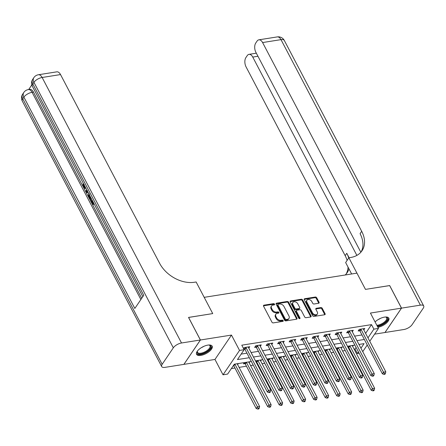 <?xml version="1.0" encoding="UTF-8"?>
<svg xmlns="http://www.w3.org/2000/svg" width="446" height="446" viewBox="0 0 446 446"><rect width="100%" height="100%" fill="white"/><g stroke="black" fill="none" stroke-linecap="round" stroke-linejoin="round"><path stroke-width="0.67" d="M274.552 304.155A0.775 0.546 34.1 0 0 273.599 303.637L263.999 305.159A1.104 0.786 34.1 0 0 263.547 305.426A1.104 0.786 34.1 0 0 263.564 306.19L271.937 322.146A1.104 0.786 34.1 0 0 273.309 322.887L282.903 321.365A0.775 0.546 34.1 0 0 282.251 320.128L281.013 320.323A3.54 2.509 34.1 0 1 276.632 317.942L275.935 316.615A3.54 2.509 34.1 0 1 275.89 314.168A3.54 2.509 34.1 0 1 277.334 313.321L278.577 313.12A0.775 0.546 34.1 0 0 277.925 311.882L276.682 312.077A3.54 2.509 34.1 0 1 272.305 309.697L271.603 308.37A3.54 2.509 34.1 0 1 271.564 305.928A3.54 2.509 34.1 0 1 273.008 305.075L274.245 304.88A0.775 0.546 34.1 0 0 274.552 304.155M274.145 304.897A0.775 0.546 34.1 0 0 273.153 304.295L263.553 305.817A1.104 0.786 34.1 0 0 263.452 305.839M282.797 321.382A0.775 0.546 34.1 0 0 281.805 320.786L280.562 320.981L281.013 320.323M278.471 313.137A0.775 0.546 34.1 0 0 277.479 312.54L276.236 312.735L276.682 312.077M377.918 327.331A8.792 3.746 152.3 0 0 386.141 323.333A8.792 3.746 152.3 0 0 388.817 318.171A8.792 3.746 152.3 0 0 384.513 317.117A8.792 3.746 152.3 0 0 375.086 321.94M207.842 345.109A8.792 3.746 152.3 0 0 199.412 349.04A8.792 3.746 152.3 0 0 196.575 354.336A8.792 3.746 152.3 0 0 200.878 355.39A8.792 3.746 152.3 0 0 209.313 351.459A8.792 3.746 152.3 0 0 212.145 346.163A8.792 3.746 152.3 0 0 207.842 345.109M318.628 303.274A1.104 0.786 34.1 0 0 319.08 303.007A1.104 0.786 34.1 0 0 319.063 302.243L316.716 297.766A1.104 0.786 34.1 0 0 315.344 297.025L304.69 298.708A1.104 0.786 34.1 0 0 304.239 298.976A1.104 0.786 34.1 0 0 304.25 299.74L312.629 315.696A1.104 0.786 34.1 0 0 313.995 316.437L324.655 314.753A1.104 0.786 34.1 0 0 325.106 314.486A1.104 0.786 34.1 0 0 325.089 313.722L322.252 308.314A1.104 0.786 34.1 0 0 320.886 307.573L316.325 308.292A1.104 0.786 34.1 0 0 315.874 308.56A1.104 0.786 34.1 0 0 315.885 309.323L317.296 312.005A2.96 2.096 34.1 0 1 317.329 314.045A2.96 2.096 34.1 0 1 314.915 314.681A2.96 2.096 34.1 0 1 312.462 312.769L306.948 302.265A2.96 2.096 34.1 0 1 306.915 300.225A2.96 2.096 34.1 0 1 309.323 299.589A2.96 2.096 34.1 0 1 311.776 301.502L312.696 303.252A1.104 0.786 34.1 0 0 314.068 303.994L318.628 303.274M365.603 333.346L371.512 324.627L373.882 329.142L378.487 328.412L369.767 341.279M389.648 285.596L365.475 289.387L389.626 285.563L401.478 308.141L370.425 313.059L378.487 328.412M351.638 273.972L345.644 262.555L348.878 257.782L365.475 289.387L356.939 273.136L204.196 297.337L212.725 313.588L196.134 281.983L194.478 282.246A28.182 19.964 -145.9 0 1 159.618 263.313L60.528 74.571L42.125 77.487L181.516 342.991L200.382 340.003L183.864 364.376L165.003 367.365A6.762 2.882 152.3 0 1 161.692 366.556L22.3 101.052A6.762 2.882 -27.7 0 1 22.768 98.783L162.16 364.287A6.762 2.882 152.3 0 0 161.692 366.556M188.546 317.457L212.725 313.588L188.53 317.424L200.382 340.003M188.574 317.418L200.427 339.997L183.914 364.365L214.966 359.448L223.028 374.796L239.541 350.428L244.14 349.697L237.445 359.576L249.325 357.698M214.966 359.448L231.48 335.074L200.427 339.997M231.48 335.074L239.541 350.428M371.512 324.627L241.771 345.182L244.14 349.697M288.623 302.215A1.104 0.786 34.1 0 0 287.257 301.474L276.598 303.163A1.104 0.786 34.1 0 0 276.146 303.425A1.104 0.786 34.1 0 0 276.163 304.189L284.537 320.144A1.104 0.786 34.1 0 0 285.908 320.891L296.568 319.202A1.104 0.786 34.1 0 0 297.014 318.935A1.104 0.786 34.1 0 0 297.003 318.171L288.623 302.215L288.177 302.873A1.104 0.786 34.1 0 0 286.811 302.132L276.152 303.821A1.104 0.786 34.1 0 0 276.052 303.843M290.641 300.938L301.301 299.249A1.104 0.786 34.1 0 1 302.672 299.991L311.046 315.946A1.104 0.786 34.1 0 1 311.063 316.71A1.104 0.786 34.1 0 1 310.611 316.978L306.051 317.697A1.104 0.786 34.1 0 1 304.679 316.955L301.284 310.483A1.104 0.786 34.1 0 0 299.913 309.741L296.891 310.221A1.104 0.786 34.1 0 0 296.439 310.488A1.104 0.786 34.1 0 0 296.451 311.252L299.985 317.987A0.775 0.546 34.1 0 1 298.725 318.188L290.207 301.964A1.104 0.786 34.1 0 1 290.195 301.201A1.104 0.786 34.1 0 1 290.641 300.938L290.195 301.596L300.855 299.907L301.301 299.249M374.595 334.154L384.965 332.51L401.478 308.141M241.158 354.096L246.956 353.182M251.087 352.524L258.457 351.359M262.588 350.701L269.958 349.536M274.089 348.883L281.459 347.713M285.591 347.06L292.966 345.89M297.092 345.237L304.467 344.067M308.593 343.414L315.969 342.244M320.094 341.591L327.47 340.426M331.595 339.768L338.971 338.603M343.102 337.945L350.472 336.78M354.603 336.122L361.974 334.957M243.839 349.118L244.631 348.989M243.566 348.599L244.252 347.579L249.771 346.709L248.79 348.159M260.291 346.336L261.278 344.886L255.753 345.762L254.638 347.406L256.138 347.166M271.792 344.513L272.779 343.063L267.254 343.938L266.139 345.583L267.639 345.349M283.299 342.69L284.28 341.24L278.761 342.115L277.641 343.76L279.14 343.526M294.8 340.867L295.782 339.417L290.262 340.292L289.142 341.937L290.641 341.703M306.302 339.044L307.283 337.594L301.764 338.469L300.649 340.114L302.143 339.88M317.803 337.221L318.784 335.771L313.265 336.646L312.15 338.297L313.644 338.057M329.304 335.403L330.285 333.948L324.766 334.823L323.651 336.474L325.145 336.234M340.805 333.58L341.787 332.125L336.267 333L335.152 334.651L336.652 334.411M352.307 331.757L353.293 330.308L347.768 331.177L346.653 332.827L348.153 332.588M363.808 329.934L364.795 328.485L359.27 329.36L358.155 331.004L359.654 330.765M231.34 368.591L234.942 368.022M239.073 367.365L246.443 366.199M250.574 365.542L253.228 365.123M257.353 364.471L257.944 364.376M262.075 363.719L264.729 363.3M268.854 362.648L269.445 362.553M273.576 361.896L276.23 361.477M280.361 360.825L280.952 360.73M285.078 360.078L287.731 359.654M291.862 359.002L292.453 358.907M296.579 358.255L299.233 357.831M303.364 357.179L303.955 357.084M308.08 356.432L310.734 356.008M314.865 355.356L315.456 355.261M319.587 354.609L322.235 354.191M326.366 353.533L326.957 353.438M331.088 352.786L333.742 352.368M337.867 351.71L338.458 351.621M342.589 350.963L345.243 350.545M349.369 349.887L349.959 349.798M354.091 349.14L354.999 348.995L356.064 347.428M237.634 364.627L238.359 363.551M244.341 362.604L243.483 363.875L244.977 363.635M249.136 362.804L249.866 361.728M255.998 361.89L256.478 361.812M255.603 361.132L255.842 360.781M260.637 360.981L261.367 359.905M267.505 360.067L267.979 359.994M267.104 359.314L267.344 358.958M272.138 359.158L272.868 358.082M279.006 358.244L279.48 358.171M278.605 357.491L278.85 357.135M283.639 357.335L284.37 356.259M290.508 356.421L290.987 356.348M290.112 355.668L290.352 355.311M295.14 355.512L295.871 354.436M302.009 354.598L302.488 354.525M301.613 353.845L301.853 353.488M306.642 353.689L307.372 352.613M313.51 352.78L313.99 352.702M313.114 352.022L313.354 351.665M318.149 351.866L318.873 350.79M325.011 350.957L325.491 350.879M324.616 350.199L324.855 349.842M329.65 350.049L330.375 348.967M336.513 349.134L336.992 349.056M336.117 348.376L336.356 348.019M341.151 348.226L341.881 347.15M348.014 347.311L348.493 347.233M347.618 346.553L347.858 346.202M352.652 346.403L353.383 345.327M359.114 353.238L357.369 353.511L358.433 351.944M354.999 348.995L357.369 353.511M251.321 361.494L234.323 364.187L227.627 374.071L223.028 374.796M367.248 344.998L362.749 351.638M367.972 337.862L373.882 329.142M253.456 357.04L260.826 355.875M264.957 355.217L272.328 354.052M276.459 353.399L283.834 352.228M287.96 351.576L295.336 350.405M299.461 349.753L306.837 348.582M310.962 347.93L318.338 346.759M322.469 346.107L329.839 344.936M333.97 344.284L341.341 343.119M345.472 342.461L352.842 341.296M356.973 340.638L364.349 339.473M360.953 348.226L364.064 343.632L358.969 344.44M354.838 345.092L347.467 346.263M343.336 346.916L335.966 348.086M331.835 348.739L324.459 349.909M320.334 350.562L312.958 351.727M308.833 352.385L301.457 353.55M297.331 354.208L289.956 355.373M285.825 356.031L278.455 357.196M274.323 357.848L266.953 359.019M262.822 359.671L255.452 360.842M271.564 305.928L271.118 306.586A3.54 2.509 34.1 0 0 271.157 309.028L271.603 308.37M276.236 312.735A3.54 2.509 34.1 0 1 271.859 310.36L271.157 309.028M275.89 314.168L275.444 314.826A3.54 2.509 34.1 0 0 275.489 317.273L275.935 316.615M280.562 320.981A3.54 2.509 34.1 0 1 276.185 318.6L275.489 317.273M296.668 319.18A1.104 0.786 34.1 0 0 296.557 318.829L288.177 302.873M278.243 304.244A0.775 0.546 34.1 0 0 277.936 304.964L285.289 318.974A0.775 0.546 34.1 0 0 286.248 319.492L287.558 319.286A3.54 2.509 34.1 0 0 289.002 318.433A3.54 2.509 34.1 0 0 288.958 315.991L283.935 306.419A3.54 2.509 34.1 0 0 279.553 304.038L278.243 304.244M277.93 304.428L277.484 305.092A0.775 0.546 34.1 0 0 277.49 305.627L277.936 304.964M289.002 318.433L288.556 319.091A3.54 2.509 34.1 0 1 287.113 319.944L285.802 320.15A0.775 0.546 34.1 0 1 284.843 319.631L277.49 305.627M310.711 316.955A1.104 0.786 34.1 0 0 310.6 316.604L302.226 300.649A1.104 0.786 34.1 0 0 300.855 299.907M296.439 310.488L295.993 311.146A1.104 0.786 34.1 0 0 296.005 311.91L299.539 318.645L299.985 317.987M297.755 303.771A2.96 2.096 34.1 0 0 295.302 301.858A2.96 2.096 34.1 0 0 292.894 302.494A2.96 2.096 34.1 0 0 292.927 304.534L294.867 308.236A1.104 0.786 34.1 0 0 296.239 308.978L299.26 308.498A1.104 0.786 34.1 0 0 299.712 308.236A1.104 0.786 34.1 0 0 299.701 307.472L297.755 303.771M292.894 302.494L292.442 303.152A2.96 2.096 34.1 0 0 292.481 305.192L292.927 304.534M299.712 308.236L299.266 308.894A1.104 0.786 34.1 0 1 298.814 309.162L295.793 309.641A1.104 0.786 34.1 0 1 294.421 308.894L292.481 305.192M306.915 300.225L306.463 300.883A2.96 2.096 34.1 0 0 306.502 302.923L306.948 302.265M317.329 314.045L316.883 314.709A2.96 2.096 34.1 0 1 314.469 315.339A2.96 2.096 34.1 0 1 312.016 313.427L306.502 302.923M324.755 314.731A1.104 0.786 34.1 0 0 324.643 314.38L321.806 308.972A1.104 0.786 34.1 0 0 320.44 308.231L315.88 308.95A1.104 0.786 34.1 0 0 315.779 308.972M318.728 303.252A1.104 0.786 34.1 0 0 318.617 302.901L316.27 298.424A1.104 0.786 34.1 0 0 314.898 297.683L304.244 299.372A1.104 0.786 34.1 0 0 304.144 299.394M233.47 365.452L233.581 365.564A1.126 0.797 -145.9 0 1 233.827 365.893L256.205 408.519L257.32 406.869L259.622 406.507L237.244 363.88A1.126 0.797 -145.9 0 1 237.177 363.735M234.852 364.103A1.126 0.797 -145.9 0 1 234.942 364.248L258.29 408.43L257.844 409.088L258.764 408.943L259.21 408.285L258.29 408.43M259.622 406.507L259.21 408.285M257.844 409.088L256.205 408.519M246.097 347.78L244.982 349.424L267.36 392.051L268.481 390.401L246.097 347.78A1.126 0.797 34.1 0 0 245.857 347.451L245.752 347.345M269.451 391.962L269.005 392.619L269.925 392.474L270.371 391.817L269.451 391.962L268.481 390.401L270.778 390.038L248.4 347.412A1.126 0.797 34.1 0 1 248.288 347.066L248.277 346.943M244.982 349.424A1.126 0.797 34.1 0 0 244.743 349.101L243.839 348.192M267.36 392.051L269.005 392.619M270.371 391.817L270.778 390.038M244.179 362.838L245.083 363.746A1.126 0.797 -145.9 0 1 245.328 364.07L267.706 406.696L268.821 405.046L271.123 404.684L248.745 362.057A1.126 0.797 -145.9 0 1 248.678 361.912M246.359 362.28A1.126 0.797 -145.9 0 1 246.443 362.425L269.791 406.607L269.345 407.265L270.265 407.12L270.716 406.462L269.791 406.607M271.123 404.684L270.716 406.462M269.345 407.265L267.706 406.696M255.681 361.02L256.584 361.923A1.126 0.797 -145.9 0 1 256.829 362.247L279.207 404.873L280.322 403.229L282.625 402.861L260.247 360.234A1.126 0.797 -145.9 0 1 260.18 360.089M257.86 360.457A1.126 0.797 -145.9 0 1 257.944 360.602L281.298 404.784L280.852 405.442L281.772 405.297L282.218 404.639L281.298 404.784M282.625 402.861L282.218 404.639M280.852 405.442L279.207 404.873M267.182 359.197L268.085 360.1A1.126 0.797 -145.9 0 1 268.33 360.424L290.708 403.05L291.823 401.406L294.126 401.038L271.748 358.417A1.126 0.797 -145.9 0 1 271.686 358.272M269.362 358.64A1.126 0.797 -145.9 0 1 269.445 358.779L292.799 402.961L292.353 403.619L293.273 403.474L293.719 402.816L292.799 402.961M294.126 401.038L293.719 402.816M292.353 403.619L290.708 403.05M257.604 345.957L256.483 347.601L278.867 390.228L279.982 388.583L257.604 345.957A1.126 0.797 34.1 0 0 257.359 345.628L257.253 345.522M280.952 390.138L280.506 390.796L281.426 390.651L281.872 389.994L280.952 390.138L279.982 388.583L282.279 388.215L259.901 345.589A1.126 0.797 34.1 0 1 259.789 345.243L259.778 345.12M256.483 347.601A1.126 0.797 34.1 0 0 256.244 347.278L255.341 346.375M278.867 390.228L280.506 390.796M281.872 389.994L282.279 388.215M269.105 344.134L267.99 345.778L290.368 388.405L291.483 386.76L269.105 344.134A1.126 0.797 34.1 0 0 268.86 343.805L268.754 343.699M292.453 388.315L292.007 388.973L292.927 388.828L293.373 388.171L292.453 388.315L291.483 386.76L293.78 386.392L271.402 343.771A1.126 0.797 34.1 0 1 271.296 343.42L271.279 343.297M267.99 345.778A1.126 0.797 34.1 0 0 267.745 345.455L266.842 344.552M290.368 388.405L292.007 388.973M293.373 388.171L293.78 386.392M280.606 342.311L279.491 343.955L301.87 386.582L302.985 384.937L280.606 342.311A1.126 0.797 34.1 0 0 280.361 341.982L280.255 341.876M303.955 386.492L303.509 387.156L304.428 387.005L304.874 386.348L303.955 386.492L302.985 384.937L305.287 384.569L282.909 341.948A1.126 0.797 34.1 0 1 282.797 341.597L282.781 341.474M279.491 343.955A1.126 0.797 34.1 0 0 279.246 343.632L278.343 342.729M301.87 386.582L303.509 387.156M304.874 386.348L305.287 384.569M278.689 357.374L279.592 358.277A1.126 0.797 -145.9 0 1 279.832 358.601L302.21 401.227L303.33 399.583L305.627 399.215L283.249 356.594A1.126 0.797 -145.9 0 1 283.188 356.449M280.863 356.817A1.126 0.797 -145.9 0 1 280.947 356.956L304.3 401.138L303.854 401.801L304.774 401.651L305.22 400.993L304.3 401.138M305.627 399.215L305.22 400.993M303.854 401.801L302.21 401.227M292.108 340.488L290.993 342.138L313.371 384.759L314.486 383.114L292.108 340.488A1.126 0.797 34.1 0 0 291.862 340.164L291.756 340.053M315.456 384.669L315.01 385.333L315.93 385.182L316.376 384.524L315.456 384.669L314.486 383.114L316.788 382.752L294.41 340.125A1.126 0.797 34.1 0 1 294.299 339.774L294.282 339.657M290.993 342.138A1.126 0.797 34.1 0 0 290.747 341.809L289.844 340.906M313.371 384.759L315.01 385.333M316.376 384.524L316.788 382.752M208.84 345.003A7.61 3.239 -27.7 0 1 209.219 345.053A7.61 3.239 -27.7 0 1 209.698 345.182A7.61 3.239 -27.7 0 1 207.853 350.896A7.61 3.239 -27.7 0 1 198.269 353.868A7.61 3.239 -27.7 0 1 197.327 351.297A7.61 3.239 -27.7 0 1 197.5 350.957M197.478 350.996A7.047 2.999 152.3 0 0 197.506 352.351A7.047 2.999 152.3 0 0 198.453 353.098A7.047 2.999 152.3 0 0 206.281 351.074A7.047 2.999 152.3 0 0 209.982 345.801A7.047 2.999 152.3 0 0 209.035 345.053A7.047 2.999 152.3 0 0 208.884 345.003M196.413 353.84A8.736 3.719 152.3 0 0 197.422 354.514A8.736 3.719 152.3 0 0 206.833 352.184A8.736 3.719 152.3 0 0 211.833 345.745M385.511 317.011A7.61 3.239 -27.7 0 1 385.885 317.061A7.61 3.239 -27.7 0 1 387.022 320.3A7.61 3.239 -27.7 0 1 381.146 324.894A7.61 3.239 -27.7 0 1 377.238 326.037M376.848 325.285A7.047 2.999 152.3 0 0 380.873 324.192A7.047 2.999 152.3 0 0 386.654 317.808A7.047 2.999 152.3 0 0 385.556 317.011M377.522 326.583A8.736 3.719 152.3 0 0 381.224 325.39A8.736 3.719 152.3 0 0 388.499 317.753M85.911 188.257L84.957 188.435L83.307 187.153L82.989 183.919L83.58 183.824M84.205 184.443L84.372 186.618L85.08 187.409M88.063 192.354L86.39 192.912L83.681 187.744M93.995 203.66L93.337 204.625L92.601 204.742L89.005 197.89L88.319 195.805L88.966 193.341M90.594 200.923L91.642 200.349L92.958 202.863M31.817 84.902L28.683 89.529M181.516 342.991A6.762 2.882 152.3 0 0 173.316 347.819L33.924 82.315L32.809 83.959L143.757 295.28L134.826 308.454L23.883 97.133A6.762 2.882 -27.7 0 1 32.084 92.311A6.762 3.808 -99 0 0 28.343 89.579L29.726 89.362A6.762 3.808 81 0 1 33.461 92.088L32.084 92.311L140.875 299.528M141.716 298.285L92.606 204.742L93.71 203.114M88.843 197.578L86.396 192.912L87.962 192.17M83.012 186.467L33.461 92.088M91.369 198.66L90.711 199.624L89.975 199.741L91.084 198.113M173.316 347.819L162.16 364.287M38.389 74.761A6.762 6.762 0 0 0 33.846 77.643A6.762 4.789 -145.9 0 0 33.924 82.315A6.762 2.882 -27.7 0 1 42.125 77.487A6.762 3.808 -99 0 0 38.389 74.761L56.793 71.845A6.762 3.808 81 0 1 60.528 74.571M90.906 200.466L92.512 203.527L93.309 202.35M89.362 194.116L88.893 196.446L89.886 198.52L90.683 197.349M89.585 195.259L90.332 197.857M88.893 196.446L89.629 196.329M89.306 197.422L90.042 197.305M85.939 192.053L86.58 189.533M86.959 190.258L86.474 192.025L87.583 191.445M87.533 190.726L87.21 191.908M82.989 183.919L83.469 184.56L83.636 186.735L84.372 186.618M83.636 186.735L84.718 187.582L85.342 187.181M83.469 184.56L83.932 184.488M85.744 187.944L84.957 188.435M348.878 257.782L350.534 257.52A28.182 19.964 34.1 0 0 362.013 250.752A28.182 19.964 34.1 0 0 361.684 231.296L262.594 42.554A6.762 3.808 -99 0 0 258.858 39.828A6.762 3.808 -99 0 0 257.069 41.088L255.753 43.033A6.762 3.808 -99 0 0 255.92 52.405L360.842 252.246M401.528 308.13L385.01 332.504L403.875 329.516A6.762 2.882 152.3 0 0 412.076 324.688L423.232 308.219A6.762 2.882 152.3 0 0 423.7 305.95A6.762 2.882 152.3 0 0 420.388 305.142L401.528 308.13L389.676 285.557M356.872 255.396L252.754 57.082A6.762 3.808 -99 0 0 249.019 54.351A6.762 3.808 -99 0 0 247.229 55.616L245.913 57.556A6.762 3.808 -99 0 0 246.08 66.928L345.171 255.669A28.182 19.964 34.1 0 1 347.116 260.386M348.722 258.011A28.182 19.964 34.1 0 0 346.776 253.3L349.112 257.743M346.241 273.894A28.182 19.964 34.1 0 0 348.031 267.109M345.226 274.987A28.182 19.964 34.1 0 0 347.105 272.751A28.182 19.964 34.1 0 0 348.956 268.866M361.148 251.895A28.182 19.964 34.1 0 0 360.078 233.671L361.684 231.296M290.19 355.551L291.093 356.454A1.126 0.797 -145.9 0 1 291.333 356.783L313.716 399.404L314.831 397.76L317.128 397.397L294.75 354.771A1.126 0.797 -145.9 0 1 294.689 354.626M292.364 354.994A1.126 0.797 -145.9 0 1 292.453 355.133L315.801 399.315L315.355 399.978L316.275 399.828L316.721 399.17L315.801 399.315M317.128 397.397L316.721 399.17M315.355 399.978L313.716 399.404M301.691 353.728L302.594 354.631A1.126 0.797 -145.9 0 1 302.84 354.96L325.218 397.581L326.333 395.937L328.63 395.574L306.251 352.948A1.126 0.797 -145.9 0 1 306.19 352.803M303.865 353.171A1.126 0.797 -145.9 0 1 303.955 353.31L327.303 397.498L326.857 398.155L327.777 398.01L328.223 397.347L327.303 397.498M328.63 395.574L328.223 397.347M326.857 398.155L325.218 397.581M313.192 351.905L314.095 352.808A1.126 0.797 -145.9 0 1 314.341 353.137L336.719 395.764L337.834 394.113L340.136 393.751L317.753 351.125A1.126 0.797 -145.9 0 1 317.691 350.98M315.367 351.348A1.126 0.797 -145.9 0 1 315.456 351.487L338.804 395.674L338.358 396.332L339.278 396.187L339.724 395.53L338.804 395.674M340.136 393.751L339.724 395.53M338.358 396.332L336.719 395.764M324.694 350.082L325.597 350.985A1.126 0.797 -145.9 0 1 325.842 351.314L348.22 393.941L349.335 392.29L351.638 391.928L329.26 349.302A1.126 0.797 -145.9 0 1 329.193 349.157M326.868 349.525A1.126 0.797 -145.9 0 1 326.957 349.664L350.305 393.851L349.859 394.509L350.779 394.364L351.225 393.707L350.305 393.851M351.638 391.928L351.225 393.707M349.859 394.509L348.22 393.941M336.195 348.259L337.098 349.162A1.126 0.797 -145.9 0 1 337.343 349.491L359.721 392.118L360.836 390.467L363.139 390.105L340.761 347.479A1.126 0.797 -145.9 0 1 340.694 347.334M338.375 347.702A1.126 0.797 -145.9 0 1 338.458 347.847L361.812 392.028L361.36 392.686L362.28 392.541L362.732 391.883L361.812 392.028M363.139 390.105L362.732 391.883M361.36 392.686L359.721 392.118M303.609 338.665L302.494 340.315L324.872 382.936L325.987 381.291L303.609 338.665A1.126 0.797 34.1 0 0 303.364 338.341L303.258 338.23M326.963 382.852L326.511 383.51L327.436 383.365L327.882 382.701L326.963 382.852L325.987 381.291L328.289 380.929L305.911 338.302A1.126 0.797 34.1 0 1 305.8 337.957L305.789 337.834M302.494 340.315A1.126 0.797 34.1 0 0 302.249 339.986L301.345 339.083M324.872 382.936L326.511 383.51M327.882 382.701L328.289 380.929M315.11 336.841L313.995 338.492L336.373 381.118L337.488 379.468L315.11 336.841A1.126 0.797 34.1 0 0 314.87 336.518L314.759 336.412M338.464 381.029L338.018 381.687L338.938 381.542L339.384 380.884L338.464 381.029L337.488 379.468L339.791 379.106L317.413 336.479A1.126 0.797 34.1 0 1 317.301 336.133L317.29 336.011M313.995 338.492A1.126 0.797 34.1 0 0 313.75 338.163L312.847 337.26M336.373 381.118L338.018 381.687M339.384 380.884L339.791 379.106M326.611 335.018L325.496 336.669L347.874 379.295L348.995 377.645L326.611 335.018A1.126 0.797 34.1 0 0 326.372 334.695L326.266 334.589M349.965 379.206L349.519 379.864L350.439 379.719L350.885 379.061L349.965 379.206L348.995 377.645L351.292 377.283L328.914 334.656A1.126 0.797 34.1 0 1 328.802 334.31L328.791 334.188M325.496 336.669A1.126 0.797 34.1 0 0 325.257 336.34L324.353 335.437M347.874 379.295L349.519 379.864M350.885 379.061L351.292 377.283M338.118 333.201L336.998 334.846L359.376 377.472L360.496 375.822L338.118 333.201A1.126 0.797 34.1 0 0 337.873 332.872L337.767 332.766M361.466 377.383L361.02 378.041L361.94 377.896L362.386 377.238L361.466 377.383L360.496 375.822L362.793 375.46L340.415 332.833A1.126 0.797 34.1 0 1 340.304 332.487L340.292 332.365M336.998 334.846A1.126 0.797 34.1 0 0 336.758 334.517L335.855 333.614M359.376 377.472L361.02 378.041M362.386 377.238L362.793 375.46M349.619 331.378L348.504 333.023L370.882 375.649L371.997 373.999L349.619 331.378A1.126 0.797 34.1 0 0 349.374 331.049L349.268 330.943M372.967 375.56L372.522 376.218L373.441 376.073L373.887 375.415L372.967 375.56L371.997 373.999L374.294 373.637L351.916 331.01A1.126 0.797 34.1 0 1 351.805 330.664L351.794 330.542M348.504 333.023A1.126 0.797 34.1 0 0 348.259 332.699L347.356 331.791M370.882 375.649L372.522 376.218M373.887 375.415L374.294 373.637M347.696 346.436L348.599 347.345A1.126 0.797 -145.9 0 1 348.844 347.668L371.223 390.295L372.338 388.644L374.64 388.282L352.262 345.656A1.126 0.797 -145.9 0 1 352.195 345.511M349.876 345.879A1.126 0.797 -145.9 0 1 349.959 346.024L373.313 390.205L372.867 390.863L373.787 390.718L374.233 390.06L373.313 390.205M374.64 388.282L374.233 390.06M372.867 390.863L371.223 390.295M361.121 329.555L360.006 331.2L382.384 373.826L383.499 372.181L361.121 329.555A1.126 0.797 34.1 0 0 360.875 329.226L360.769 329.12M384.469 373.737L384.023 374.395L384.943 374.25L385.389 373.592L384.469 373.737L383.499 372.181L385.801 371.813L363.418 329.187A1.126 0.797 34.1 0 1 363.312 328.841L363.295 328.719M360.006 331.2A1.126 0.797 34.1 0 0 359.76 330.876L358.857 329.973M382.384 373.826L384.023 374.395M385.389 373.592L385.801 371.813M273.153 304.295L273.599 303.637M281.805 320.786L282.251 320.128M277.479 312.54L277.925 311.882M271.859 310.36L272.305 309.697M276.185 318.6L276.632 317.942M263.553 305.817L263.999 305.159M296.557 318.829L297.003 318.171M276.152 303.821L276.598 303.163M286.811 302.132L287.257 301.474M284.843 319.631L285.289 318.974M285.802 320.15L286.248 319.492M287.113 319.944L287.558 319.286M302.226 300.649L302.672 299.991M310.6 316.604L311.046 315.946M296.005 311.91L296.451 311.252M294.421 308.894L294.867 308.236M295.793 309.641L296.239 308.978M298.814 309.162L299.26 308.498M312.016 313.427L312.462 312.769M315.88 308.95L316.325 308.292M320.44 308.231L320.886 307.573M321.806 308.972L322.252 308.314M324.643 314.38L325.089 313.722M304.244 299.372L304.69 298.708M314.898 297.683L315.344 297.025M316.27 298.424L316.716 297.766M318.617 302.901L319.063 302.243M233.581 365.564L234.54 364.153M233.827 365.893L234.942 364.248M245.857 347.451L244.743 349.101M245.083 363.746L246.041 362.33M245.328 364.07L246.443 362.425M256.584 361.923L257.543 360.507M256.829 362.247L257.944 360.602M268.085 360.1L269.044 358.69M268.33 360.424L269.445 358.779M257.359 345.628L256.244 347.278M268.86 343.805L267.745 345.455M280.361 341.982L279.246 343.632M279.592 358.277L280.545 356.867M279.832 358.601L280.947 356.956M291.862 340.164L290.747 341.809M203.861 346.336A7.047 2.999 -27.7 0 1 201.425 347.612M380.527 318.344A7.047 2.999 -27.7 0 1 378.403 319.487A7.047 2.999 -27.7 0 1 378.097 319.62M28.343 89.579A6.762 6.762 0 0 0 23.805 92.467A6.762 4.789 -145.9 0 0 23.883 97.133L22.768 98.783A6.762 4.789 34.1 0 1 22.69 94.112A6.762 6.762 0 0 0 22.3 101.052M32.341 86.229A6.762 2.882 -27.7 0 1 32.809 83.959A6.762 4.789 34.1 0 1 32.731 79.293A6.762 6.762 0 0 0 32.341 86.229L142.82 296.657M86.797 190.843L87.232 190.776M346.776 253.3L345.171 255.669M420.388 305.142L280.997 39.638L262.594 42.554M257.944 56.257L252.754 57.082M280.997 39.638A6.762 2.882 -27.7 0 1 284.308 40.447A6.762 6.762 0 0 0 277.261 36.912A6.762 3.808 81 0 1 280.997 39.638M291.093 356.454L292.046 355.044M291.333 356.783L292.453 355.133M302.594 354.631L303.548 353.221M302.84 354.96L303.955 353.31M314.095 352.808L315.054 351.398M314.341 353.137L315.456 351.487M325.597 350.985L326.556 349.575M325.842 351.314L326.957 349.664M337.098 349.162L338.057 347.752M337.343 349.491L338.458 347.847M303.364 338.341L302.249 339.986M314.87 336.518L313.75 338.163M326.372 334.695L325.257 336.34M337.873 332.872L336.758 334.517M349.374 331.049L348.259 332.699M348.599 347.345L349.558 345.929M348.844 347.668L349.959 346.024M360.875 329.226L359.76 330.876M23.805 92.467L22.69 94.112M33.846 77.643L32.731 79.293M256.339 53.191L249.019 54.351M423.7 305.95L284.308 40.447M277.261 36.912L258.858 39.828"/></g></svg>
